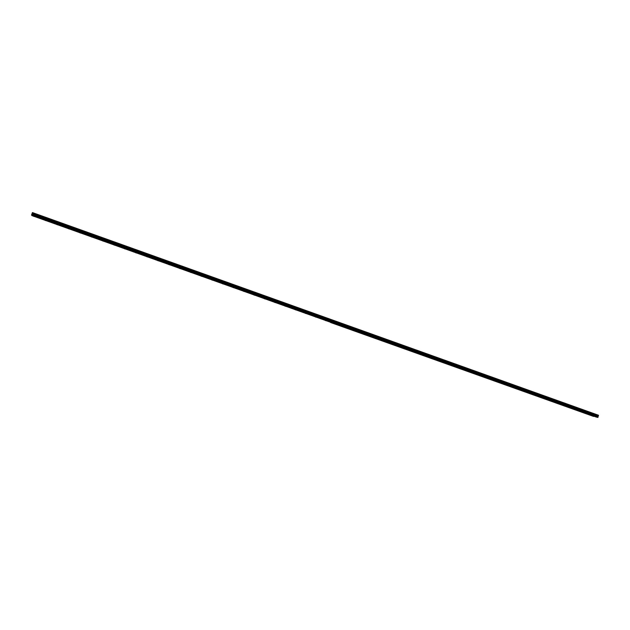 <?xml version="1.0" encoding="UTF-8"?>
<svg xmlns="http://www.w3.org/2000/svg" width="630" height="630" viewBox="0 0 630 630"><rect width="100%" height="100%" fill="white"/><g stroke="black" fill="none" stroke-linecap="round" stroke-linejoin="round"><path stroke-width="0.94" d="M336.16 324.324L335.451 324.127L336.16 324.324M346.075 327.86L345.358 327.671L346.075 327.86M355.934 331.38L355.21 331.183L355.934 331.38M365.731 334.884L365.006 334.688L365.731 334.884M375.472 338.365L374.748 338.168L375.472 338.365M385.166 341.822L384.434 341.625L385.166 341.822M394.797 345.264L394.057 345.067L394.797 345.264M404.381 348.689L403.633 348.484L404.381 348.689M413.91 352.091L413.154 351.886L413.91 352.091M423.384 355.477L422.628 355.265L423.384 355.477M432.802 358.84L432.038 358.627L432.802 358.84M442.166 362.187L441.402 361.974L442.166 362.187M451.482 365.51L450.718 365.298L451.482 365.51M460.751 368.826L459.979 368.605L460.751 368.826M469.964 372.109L469.185 371.897L469.964 372.109M479.123 375.385L478.343 375.165L479.123 375.385M488.234 378.638L487.447 378.417L488.234 378.638M497.298 381.875L496.503 381.654L497.298 381.875M506.307 385.095L505.512 384.875L506.307 385.095M515.277 388.3L514.474 388.072L515.277 388.3M524.192 391.482L523.38 391.254L524.192 391.482M533.059 394.648L532.24 394.419L533.059 394.648M541.871 397.798L541.06 397.569L541.871 397.798M550.644 400.932L549.825 400.704L550.644 400.932M559.369 404.05L558.542 403.814L559.369 404.05M568.047 407.145L567.213 406.909L568.047 407.145M576.678 410.232L575.844 409.996L576.678 410.232M585.262 413.296L584.419 413.059L585.262 413.296M593.799 416.343L592.956 416.107L593.799 416.343M45.179 220.39L45.84 220.657L45.179 220.39M56.826 224.548L57.472 224.816L56.826 224.548M68.394 228.682L69.04 228.942L68.394 228.682M79.9 232.793L80.53 233.045L79.9 232.793M91.334 236.872L91.948 237.124L91.334 236.872M102.698 240.936L103.304 241.18L102.698 240.936M113.991 244.968L114.581 245.212L113.991 244.968M125.212 248.976L124.598 248.811L125.212 248.976M136.371 252.961L135.749 252.795L136.371 252.961M147.459 256.922L146.837 256.757L147.459 256.922M158.484 260.859L157.854 260.694L158.484 260.859M169.439 264.773L168.801 264.6L169.439 264.773M180.33 268.663L179.684 268.49L180.33 268.663M191.15 272.53L190.504 272.357L191.15 272.53M201.907 276.373L201.261 276.2L201.907 276.373M212.609 280.192L211.956 280.019L212.609 280.192M223.24 283.988L222.579 283.815L223.24 283.988M233.809 287.76L233.147 287.587L233.809 287.76M244.314 291.517L243.645 291.336L244.314 291.517M254.756 295.25L254.087 295.068L254.756 295.25M265.143 298.959L264.466 298.777L265.143 298.959M275.468 302.644L274.782 302.463L275.468 302.644M285.729 306.306L285.043 306.125L285.729 306.306M295.935 309.952L295.242 309.763L295.935 309.952M306.078 313.575L305.385 313.386L306.078 313.575M316.166 317.181L315.465 316.992L316.166 317.181M326.19 320.764L325.489 320.568L326.19 320.764M33.453 216.2L34.13 216.476L33.453 216.2M337.389 324.442L336.672 324.245L337.389 324.442M347.343 327.994L346.626 327.805L347.343 327.994M357.249 331.537L356.525 331.341L357.249 331.537M367.093 335.05L366.369 334.853L367.093 335.05M376.89 338.554L376.149 338.349L376.89 338.554M386.623 342.027L385.883 341.83L386.623 342.027M396.301 345.484L395.553 345.279L396.301 345.484M405.925 348.925L405.177 348.721L405.925 348.925M415.493 352.343L414.745 352.139L415.493 352.343M425.014 355.745L424.25 355.533L425.014 355.745M434.472 359.124L433.716 358.919L434.472 359.124M443.882 362.486L443.118 362.274L443.882 362.486M453.246 365.833L452.466 365.62L453.246 365.833M462.546 369.156L461.774 368.944L462.546 369.156M471.799 372.464L471.019 372.243L471.799 372.464M481.005 375.748L480.217 375.527L481.005 375.748M490.156 379.024L489.368 378.795L490.156 379.024M499.259 382.268L498.464 382.048L499.259 382.268M508.308 385.505L507.504 385.284L508.308 385.505M517.317 388.718L516.505 388.497L517.317 388.718M526.263 391.923L525.452 391.695L526.263 391.923M535.169 395.105L534.35 394.868L535.169 395.105M544.029 398.262L543.202 398.034L544.029 398.262M552.833 401.412L552.006 401.176L552.833 401.412M561.598 404.539L560.763 404.31L561.598 404.539M570.308 407.657L569.473 407.421L570.308 407.657M578.97 410.752L578.135 410.516L578.97 410.752M587.593 413.831L586.75 413.595L587.593 413.831M596.169 416.895L595.318 416.651L596.169 416.895M44.864 219.933L45.533 220.201L44.864 219.933M56.582 224.115L57.236 224.382L56.582 224.115M68.221 228.273L68.867 228.532L68.221 228.273M79.789 232.407L80.419 232.659L79.789 232.407M91.287 236.518L91.901 236.762L91.287 236.518M102.714 240.597L103.32 240.841L102.714 240.597M114.069 244.653L114.66 244.897L114.069 244.653M125.354 248.685L124.732 248.519L125.354 248.685M136.568 252.693L135.946 252.528L136.568 252.693M147.719 256.678L147.089 256.512L147.719 256.678M158.799 260.631L158.169 260.466L158.799 260.631M169.816 264.568L169.179 264.403L169.816 264.568M180.763 268.482L180.117 268.309L180.763 268.482M191.646 272.365L190.992 272.199L191.646 272.365M202.458 276.231L201.805 276.058L202.458 276.231M213.208 280.074L212.554 279.901L213.208 280.074M223.894 283.894L223.233 283.713L223.894 283.894M234.518 287.69L233.856 287.508L234.518 287.69M245.078 291.462L244.409 291.28L245.078 291.462M255.583 295.21L254.906 295.029L255.583 295.21M266.017 298.943L265.332 298.754L266.017 298.943M276.389 302.644L275.704 302.463L276.389 302.644M286.705 306.33L286.012 306.148L286.705 306.33M296.958 309.999L296.265 309.81L296.958 309.999M307.156 313.638L306.456 313.449L307.156 313.638M317.292 317.26L316.583 317.071L317.292 317.26M327.364 320.859L326.655 320.67L327.364 320.859M33.083 215.72L33.76 215.995L33.083 215.72M593.657 416.446L330.6 322.497L593.657 416.446M331.427 322.576L31.949 215.468M31.917 215.586L331.372 322.552M597.988 416.296L31.988 213.861L32.437 212.578L598.413 415.217L597.862 417.422L596.208 417.036L331.892 322.615L597.862 417.422M598.067 417.005L31.673 214.546L597.878 416.643M31.673 214.546L597.972 417.32M32.091 213.468L598.256 416.028M31.5 215.058L332.679 322.67L31.539 214.909M31.988 213.861L31.846 214.255M598.453 415.422L32.35 212.759M32.154 213.247L598.405 415.879M598.492 415.619L32.264 212.948M32.162 213.2L598.445 415.839M598.5 415.658L32.24 212.987"/></g></svg>
